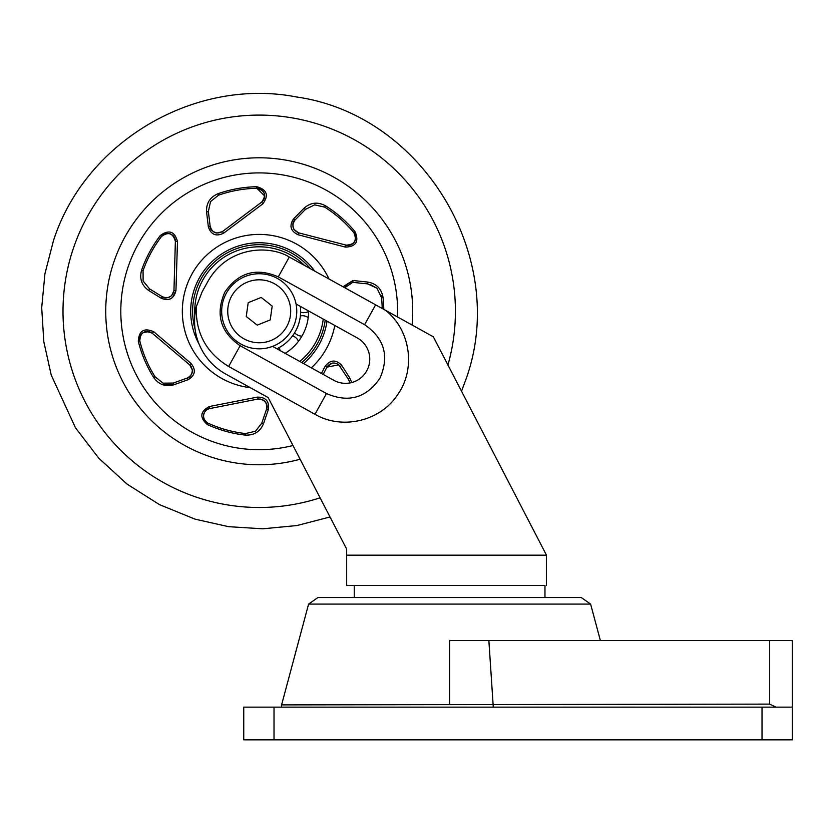 <?xml version="1.0" encoding="UTF-8"?>
<svg xmlns="http://www.w3.org/2000/svg" width="834" height="834" viewBox="0 0 834 834"><rect width="100%" height="100%" fill="white"/><g stroke="black" fill="none" stroke-linecap="round" stroke-linejoin="round"><path stroke-width="1.25" d="M308.601 604.077L317.921 597.551L581.298 597.551L590.608 604.077L308.601 604.077L281.59 704.886L281.59 707.138M776.058 707.138L769.626 704.115L281.59 704.886M590.608 604.077L600.386 640.543M243.747 707.138L792.3 707.138L792.3 739.841L243.747 739.841L243.747 707.138M449.609 704.115L449.609 640.543L792.3 640.543L792.3 707.138M194.562 321.111A60.548 60.548 0 0 0 225.764 374.08L268.141 397.547L346.673 549.116L346.673 555.173L546.479 555.173L433.315 336.79L289.294 257.008C269.184 244.727 227.88 246.207 208.02 281.183L202.151 291.775L196.292 306.756A60.548 60.548 0 0 0 194.562 321.111M296.039 304.003L357.275 337.937A24.217 24.217 0 0 1 366.72 370.859A24.217 24.217 0 0 1 333.798 380.304L272.562 346.381M461.536 391.24L464.965 381.951C510.752 261.303 424.569 115.259 296.821 97.025C194.822 77.009 85.266 141.655 53.47 240.63L44.942 273.688L41.7 307.673L43.816 341.742L51.228 375.06L75.425 427.686L98.746 458.179L127.07 484.106L159.513 504.643L195.052 519.155L228.495 526.661L262.72 528.808L296.852 525.556L330.024 516.986L346.673 549.116M327.022 366.981L329.378 364.375L331.88 363.217L326.949 367.127L338.75 364.812L348.31 379.095L350.061 382.921A24.217 24.217 0 0 1 333.798 380.304M354.242 597.551L354.242 585.447L449.609 585.447L346.673 585.447L346.673 555.173M546.479 555.173L546.479 585.447M278.285 276.867C256.247 267.318 238.42 272.437 224.794 292.213C215.245 314.251 220.364 332.088 240.14 345.714L326.469 393.544C348.508 403.093 366.334 397.974 379.96 378.198C389.509 356.16 384.391 338.323 364.614 324.697L278.285 276.867L289.294 257.008M449.609 585.447L544.967 585.447L544.967 597.551M194.854 315.231A64.479 64.479 0 0 1 304.566 265.452M323.227 319.068A64.479 64.479 0 0 1 299.75 361.435M308.622 310.978A49.404 49.404 0 0 1 285.145 353.345M300.344 306.391A41.419 41.419 0 0 1 276.867 348.758M292.588 335.821A10.227 10.227 0 0 1 298.478 341.283M279.14 347.601A10.227 10.227 0 0 0 280.349 350.687M301.918 336.144A10.227 10.227 0 0 1 294.621 332.776M300.386 315.846A10.227 10.227 0 0 1 308.205 317.629M308.622 311.457A10.227 10.227 0 0 1 300.626 312.197M383.786 309.351A124.589 124.589 0 0 0 383.014 297.3C381.409 288.627 376.311 283.539 367.711 282.069L352.959 280.505L343.024 286.76L352.959 280.505L352.918 282.372L367.773 283.914L377.01 288.283L381.472 297.477L381.086 295.434M351.76 382.535L349.707 377.896L341.731 365.386C335.956 359.381 330.441 359.652 325.187 366.199L321.424 373.444M345.412 247.114C355.951 246.687 359.183 241.568 355.128 231.769C359.183 241.568 355.951 246.676 345.412 247.114L298.072 234.75L345.412 247.114L346.079 245.113C349.623 245.811 352.428 244.706 354.492 241.797C352.428 244.706 349.623 245.822 346.079 245.113L346.006 245.206M293.589 218.81C289.023 225.764 290.513 231.081 298.072 234.75C290.513 231.081 289.023 225.764 293.589 218.81L294.965 220.061L305.494 209.344L304.014 208.25L293.589 218.81M325.469 205.779L324.645 207.103A123.036 123.036 0 0 1 353.929 232.759L355.128 231.769A124.589 124.589 0 0 0 325.469 205.779C317.681 201.62 310.529 202.443 304.014 208.25L305.494 209.344L314.668 204.851L324.645 207.103L314.585 204.862M257.414 397.109L228.068 402.864L257.414 397.109C265.827 397.14 269.476 401.279 268.371 409.536C269.476 401.279 265.827 397.14 257.414 397.109L258.238 398.986M257.946 399.027L263.419 400.132C266.932 403.489 267.995 406.45 266.588 408.994L266.567 409.077C267.443 402.426 264.524 399.09 257.789 399.059L209.668 408.608C205.039 408.295 199.566 417.751 207.958 423.14L207.312 424.548C199.399 417.49 200.097 411.475 209.397 406.512C200.097 411.475 199.399 417.48 207.312 424.548A124.589 124.589 0 0 0 245.3 435.098C254.12 435.473 260.208 431.626 263.565 423.568L268.371 409.536L266.567 409.077L261.751 423.224L255.433 431.251L245.477 433.555A123.036 123.036 0 0 1 207.958 423.14C204.768 421.441 203.298 418.814 203.527 415.249C204.121 411.725 206.175 409.504 209.668 408.608C206.175 409.504 204.132 411.725 203.527 415.249M292.995 445.512A138.413 138.413 0 0 1 128.175 266.724A138.413 138.413 0 0 1 397.505 316.951M139.81 340.918L138.298 341.325C138.892 330.733 144.021 327.533 153.717 331.713C144.032 327.533 138.892 330.733 138.298 341.325A124.589 124.589 0 0 0 153.748 377.604L155.061 376.78L163.068 383.129L155.061 376.78A123.036 123.036 0 0 1 139.81 340.95C139.153 337.405 140.289 334.601 143.219 332.568C146.346 330.837 149.359 331.056 152.236 333.225L148.859 331.578L143.219 332.568M325.218 320.173A66.605 66.605 0 0 1 301.741 362.55M195.146 329.493A66.605 66.605 0 0 1 310.415 268.694M314.689 271.06A68.524 68.524 0 0 0 194.343 289.221A68.524 68.524 0 0 0 199.232 344.421M303.545 363.541A68.524 68.524 0 0 0 327.022 321.173M175.369 241.328L173.962 290.368C172.44 296.925 168.531 299.031 162.244 296.696L149.526 288.856L148.786 290.545C141.676 285.489 139.278 278.692 141.603 270.174A124.589 124.589 0 0 1 160.347 235.48L161.577 236.429A123.036 123.036 0 0 0 143.073 270.696L143.104 280.912L143.073 270.696A123.036 123.036 0 0 1 161.577 236.429C168.405 231.487 173.003 233.113 175.369 241.328C175.265 237.721 173.555 235.24 170.261 233.864C173.566 235.24 175.265 237.721 175.369 241.328L177.475 241.537C174.702 231.362 169 229.34 160.347 235.48C168.989 229.34 174.702 231.362 177.475 241.537L175.953 290.441L172.523 297.529M223.241 232.707L222.417 231.591C216.34 234.49 212.253 232.749 210.168 226.379L208.364 211.544L206.582 212.024L208.344 226.754C210.929 234.667 216.016 236.814 223.606 233.197L262.783 203.892C269.017 195.385 267.036 189.662 256.841 186.722A124.589 124.589 0 0 0 218.028 193.707L218.55 195.177L210.575 201.567L218.55 195.177A123.036 123.036 0 0 1 256.872 188.286C260.479 188.432 262.95 190.152 264.284 193.467C265.275 196.907 264.388 199.785 261.636 202.12L222.292 231.696L216.882 233.072C212.18 231.498 209.949 229.298 210.178 226.462L210.783 228.558L213.358 231.716L210.783 228.558M345.172 286.74L344.786 287.74L352.876 282.267M352.563 282.34L351.979 282.33M346.287 285.019L345.683 285.812M382.212 308.476A123.036 123.036 0 0 0 381.472 297.477A123.036 123.036 0 0 1 382.212 308.476M377.01 288.283L370.223 284.373M209.397 406.512L228.068 402.864L209.397 406.512L209.668 408.608M153.748 377.604C158.95 384.735 165.757 387.101 174.139 384.693L188.119 379.699L187.348 378.011C193.092 374.549 193.884 370.181 189.704 364.896L190.996 363.395C196.219 369.983 195.25 375.415 188.119 379.699C195.25 375.415 196.219 369.983 190.996 363.395L153.717 331.713L152.236 333.225L189.704 364.896L192.383 369.973C191.924 374.852 190.267 377.521 187.431 377.979L173.284 383.067L163.151 383.16M173.284 383.067L174.139 384.693L162.807 384.766M170.949 298.614L169.041 299.396M323.175 374.424L326.949 367.127L325.187 366.199M266.651 408.816L266.797 408.253M265.983 402.832L264.024 400.56M264.013 400.549L260 398.965M187.671 377.885L188.713 377.354M191.903 373.559L192.383 369.973L191.163 366.564M161.692 297.863L161.4 298.353L148.786 290.545L149.526 288.856L143.135 280.995M174.066 290.378L171.658 295.632C167.53 298.311 164.423 298.676 162.317 296.748L164.34 297.582L168.405 297.529L164.34 297.582M218.028 193.707C209.928 197.199 206.113 203.308 206.582 212.024L208.364 211.544L210.522 201.651M262.481 190.569L256.924 188.286M214.797 232.519L216.277 232.978L214.797 232.519M324.645 207.103A123.036 123.036 0 0 1 353.929 232.759C357.171 240.64 354.554 244.758 346.079 245.113L298.509 232.811M367.711 282.069L367.773 283.914M162.244 296.696L161.4 298.353C169.198 301.272 174.045 298.635 175.953 290.441L175.901 290.441M353.929 232.759C356.055 235.678 356.254 238.68 354.492 241.797M298.072 234.75L298.582 232.832C292.526 229.882 291.347 225.607 295.027 219.999M208.344 226.754L210.168 226.379M262.783 203.892L261.636 202.12C266.599 195.177 265.003 190.569 256.872 188.286L264.701 195.98M161.577 236.429L161.588 236.429C163.944 233.697 166.842 232.842 170.261 233.864M263.565 423.568L261.751 423.224M349.707 377.896L348.31 379.095M341.731 365.386L340.251 366.512M447.931 364.979A196.198 196.198 0 0 0 317.942 124.089A196.198 196.198 0 0 0 119.418 448.963A196.198 196.198 0 0 0 320.089 497.804M412.079 325.02A153.477 153.477 0 0 0 114.06 261.438A153.477 153.477 0 0 0 300.094 459.221M263.773 342.44A31.483 31.483 0 0 0 290.368 306.735A31.483 31.483 0 0 0 254.651 280.141A31.483 31.483 0 0 0 228.068 315.846A31.483 31.483 0 0 0 263.773 342.44M253.776 274.146A37.54 37.54 0 0 1 296.362 305.859A37.54 37.54 0 0 1 264.649 348.435A37.54 37.54 0 0 1 222.073 316.732A37.54 37.54 0 0 1 253.776 274.146M270.216 319.922L272.197 306.088L261.198 297.446L248.219 302.659L246.238 316.493L257.237 325.135L270.216 319.922M274.021 707.138L274.021 739.841M762.026 739.841L762.026 707.138M488.86 640.543L493.28 707.138M769.626 704.115L769.626 640.543M385.444 310.269C410.422 329.732 416.114 368.691 397.766 394.503C380.596 421.118 342.315 430.271 314.971 414.3L228.641 366.47C206.279 352.845 195.5 332.933 196.292 306.756M375.623 304.827L364.614 324.697M240.14 345.714L228.641 366.47M314.971 414.3L326.469 393.544M328.992 278.994A76.895 76.895 0 0 0 186.42 286.531A76.895 76.895 0 0 0 250.294 387.664M311.311 367.846A76.895 76.895 0 0 0 334.788 325.479M245.3 435.098L245.477 433.555M381.472 297.477L383.014 297.3M256.841 186.722L256.872 188.286M141.603 270.174L143.073 270.696M175.953 290.441L173.962 290.368M266.004 402.874L266.369 403.625M203.538 415.176L204.559 412.204L206.259 410.224M143.281 332.526L146.252 331.473L148.859 331.578M170.324 233.895L173.003 235.553L174.546 237.659M264.701 196.251L264.409 198.085M298.426 232.79L293.964 229.413C292.275 224.805 292.598 221.688 294.965 220.061C292.598 221.688 292.275 224.805 293.964 229.413L298.426 232.79M354.45 241.85L352.229 244.091L349.832 245.133M344.786 287.74L348.497 283.237L352.824 282.361M139.81 340.95C140.289 332.453 144.428 329.878 152.236 333.225M326.97 367.096C330.181 362.592 334.1 361.831 338.75 364.812"/></g></svg>
